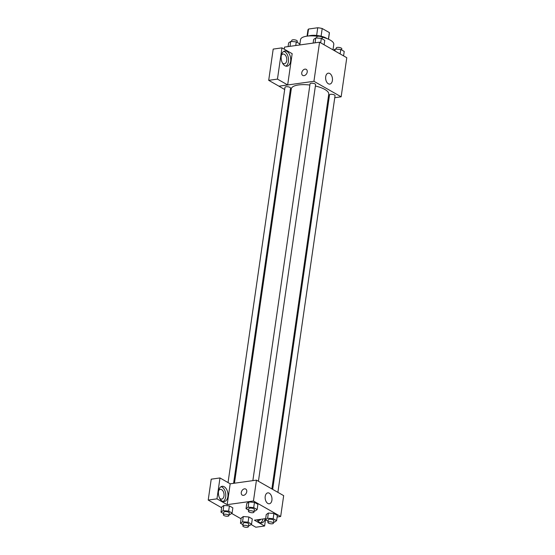 <?xml version="1.0" encoding="UTF-8"?>
<svg xmlns="http://www.w3.org/2000/svg" width="555" height="555" viewBox="0 0 555 555"><rect width="100%" height="100%" fill="white"/><g stroke="black" fill="none" stroke-linecap="round" stroke-linejoin="round"><path stroke-width="0.83" d="M321.095 36.207L322.198 28.513L329.365 32.592A10.836 3.656 -171.8 0 1 329.386 33.092L328.504 39.232M307.512 36.082L308.531 29.04A10.836 3.656 -171.8 0 0 307.942 29.998L307.054 36.144M308.531 29.04L317.744 27.75A10.836 3.656 -171.8 0 1 322.198 28.513M316.634 35.451L317.744 27.75M308.573 35.978A11.19 3.781 8.2 0 1 327.096 38.649M328.414 39.19L329.365 32.592M317.758 36.332A16.789 5.668 -171.8 0 0 306.957 36.158A16.789 5.668 -171.8 0 0 300.546 39.578L299.769 44.962M332.993 49.846L333.777 44.365A16.789 5.668 -171.8 0 0 321.983 37.109M284.236 49.166L284.535 47.092L319.569 42.194L346.785 57.706L341.152 96.813L334.762 97.701M328.99 98.513L328.109 98.63M329.781 73.503A5.501 3.372 -98 0 1 332.473 79.365A5.501 3.372 -98 0 1 329.809 84.076A5.501 3.372 -98 0 1 325.709 79.094A5.501 3.372 -98 0 1 328.282 73.177A5.501 3.372 -98 0 1 329.781 73.503M284.687 89.494L278.901 86.191L313.936 81.294L319.569 42.194M313.936 81.294L341.152 96.813M306.221 69.361A3.496 2.498 -60.3 0 0 301.753 72.781A3.496 2.498 119.7 0 1 306.221 69.361A3.496 2.498 119.7 0 1 306.658 73.635A3.496 2.498 119.7 0 1 302.759 75.438A3.496 2.498 119.7 0 1 301.753 72.781A3.496 2.498 -60.3 0 0 302.759 75.438M287.663 84.929L292.166 53.689L281.961 47.869L277.458 79.108L287.663 84.929L278.901 86.191M286.97 51.428A7.694 4.717 -98 0 1 290.73 59.628A7.694 4.717 -98 0 1 287.004 66.218A7.694 4.717 -98 0 1 281.267 59.253A7.694 4.717 -98 0 1 284.868 50.977A7.694 4.717 -98 0 1 286.97 51.428M285.874 66.163A7.694 4.717 82 0 0 288.503 59.038A7.694 4.717 82 0 0 284.777 51.74A7.694 4.717 82 0 0 283.806 51.344M281.35 55.396A4.898 3.004 -98 0 1 283.071 54.057A4.898 3.004 -98 0 1 286.72 60.599A4.898 3.004 -98 0 1 284.424 63.756A4.898 3.004 -98 0 1 282.405 62.937M277.458 79.108L268.696 80.336L278.908 86.15M281.961 47.869L273.199 49.097L268.696 80.336M290.709 92.928L289.911 92.47M258.429 481.261L315.587 84.603A2.796 0.944 -171.8 0 0 312.958 83.271A2.796 0.944 -171.8 0 0 310.051 83.805L252.865 480.637M233.586 483.336L290.543 88.106A2.796 0.944 -171.8 0 0 289.051 87.024A2.796 0.944 -171.8 0 0 286.068 86.74A2.796 0.944 -171.8 0 0 284.999 87.308L228.05 482.545M277.888 492.354L335.047 95.696A2.796 0.944 -171.8 0 0 333.562 94.614A2.796 0.944 -171.8 0 0 330.579 94.329A2.796 0.944 -171.8 0 0 329.51 94.898L272.665 489.378M271.867 488.92L328.747 94.197A18.912 6.389 -171.8 0 0 315.386 86.011M309.87 85.04A18.912 6.389 -171.8 0 0 298.528 84.95A18.912 6.389 -171.8 0 0 291.306 88.807L234.467 483.211M230.186 483.807L219.981 477.952L216.97 498.848L227.182 504.662L230.186 483.807L256.459 480.137L283.674 495.65L280.67 516.504L277.125 517.003M219.981 477.952L211.226 479.173L208.215 500.069L221.632 507.721M231.608 513.403L241.092 518.814M251.068 524.496L255.841 527.222L264.603 525.994L254.398 520.181L265.665 518.606M260.704 519.3A4.898 3.004 -98 0 1 259.116 520.423A4.898 3.004 -98 0 1 257.277 519.778M260.566 522.831A7.694 4.717 82 0 0 262.98 518.981M265.172 518.675A7.694 4.717 -98 0 1 261.689 522.886A7.694 4.717 -98 0 1 257.194 519.785M218.614 490.731A4.898 3.004 -98 0 1 220.335 489.392A4.898 3.004 -98 0 1 223.984 493.825A4.898 3.004 -98 0 1 221.688 499.091A4.898 3.004 -98 0 1 219.669 498.272M223.145 501.498A7.694 4.717 82 0 0 225.767 494.373A7.694 4.717 82 0 0 222.049 487.075A7.694 4.717 82 0 0 221.07 486.679M224.234 486.77A7.694 4.717 -98 0 1 227.994 494.97A7.694 4.717 -98 0 1 224.269 501.553A7.694 4.717 -98 0 1 218.531 494.588A7.694 4.717 -98 0 1 222.139 486.312A7.694 4.717 -98 0 1 224.234 486.77M216.97 498.848L208.215 500.069M268.072 521.228L265.498 519.764L264.603 525.994M248.113 522.193L248.862 516.982L252.303 518.939L248.862 516.982L243.312 516.538L241.203 518.051L243.312 516.538L242.563 521.749L248.113 522.193L251.554 524.149L249.438 525.668L248.557 525.599M273.608 522.095L274.489 522.165L276.598 520.652L273.164 518.689L267.614 518.245L265.498 519.764L266.247 514.547L268.356 513.035M273.164 518.689L273.913 513.479L277.354 515.435L273.913 513.479L268.363 513.035L266.247 514.547M248.612 510.135L246.038 508.671L246.788 503.454L248.897 501.942M246.038 508.671L248.154 507.152L253.704 507.596L254.454 502.386L257.895 504.342L254.454 502.386L248.904 501.942L246.788 503.454M228.653 511.099L229.402 505.889L232.843 507.846L229.402 505.889L223.852 505.445L221.743 506.958L223.852 505.445L223.103 510.656L228.653 511.099L232.094 513.063L229.978 514.575L229.097 514.506M227.182 504.662L253.455 500.992L280.67 516.504M271.908 500.228A5.501 3.372 -98 0 1 269.328 503.773A5.501 3.372 -98 0 1 265.228 498.785A5.501 3.372 -98 0 1 267.801 492.875A5.501 3.372 -98 0 1 271.908 500.228M253.455 500.992L256.459 480.137M245.74 489.059A3.496 2.498 -60.3 0 0 241.272 492.479A3.496 2.498 119.7 0 1 245.74 489.059A3.496 2.498 119.7 0 1 246.177 493.333A3.496 2.498 119.7 0 1 242.278 495.136A3.496 2.498 119.7 0 1 241.272 492.479A3.496 2.498 -60.3 0 0 242.278 495.136M253.704 507.596L257.138 509.559L255.029 511.072L254.141 511.002M253.982 512.119L254.356 509.511A2.796 0.944 -171.8 0 0 252.872 508.429A2.796 0.944 -171.8 0 0 249.889 508.144A2.796 0.944 -171.8 0 0 248.82 508.713L248.446 511.321A2.796 0.944 -171.8 0 0 251.082 512.654A2.796 0.944 -171.8 0 0 253.982 512.119A2.796 0.944 -171.8 0 0 252.49 511.037A2.796 0.944 -171.8 0 0 249.514 510.753A2.796 0.944 -171.8 0 0 248.446 511.321M248.154 507.152L248.904 501.942M257.138 509.559L257.895 504.342M273.442 523.212L273.816 520.604A2.796 0.944 -171.8 0 0 272.332 519.522A2.796 0.944 -171.8 0 0 269.348 519.237A2.796 0.944 -171.8 0 0 268.28 519.806L267.905 522.415A2.796 0.944 -171.8 0 0 270.542 523.747A2.796 0.944 -171.8 0 0 273.442 523.212A2.796 0.944 -171.8 0 0 271.95 522.13A2.796 0.944 -171.8 0 0 268.974 521.846A2.796 0.944 -171.8 0 0 267.905 522.415M267.614 518.245L268.363 513.035M276.598 520.652L277.354 515.435M223.568 513.639L220.987 512.175L223.103 510.656M228.931 515.623L229.312 513.014A2.796 0.944 -171.8 0 0 227.821 511.932A2.796 0.944 -171.8 0 0 224.837 511.648A2.796 0.944 -171.8 0 0 223.769 512.216L223.394 514.825A2.796 0.944 -171.8 0 0 226.031 516.157A2.796 0.944 -171.8 0 0 228.931 515.623A2.796 0.944 -171.8 0 0 227.446 514.54A2.796 0.944 -171.8 0 0 224.463 514.256A2.796 0.944 -171.8 0 0 223.394 514.825M220.987 512.175L221.743 506.958M232.094 513.063L232.843 507.846M243.028 524.732L240.447 523.261L242.563 521.749M248.397 526.716L248.772 524.107A2.796 0.944 -171.8 0 0 247.28 523.025A2.796 0.944 -171.8 0 0 244.297 522.741A2.796 0.944 -171.8 0 0 243.229 523.31L242.854 525.918A2.796 0.944 -171.8 0 0 245.49 527.25A2.796 0.944 -171.8 0 0 248.397 526.716A2.796 0.944 -171.8 0 0 246.906 525.634A2.796 0.944 -171.8 0 0 243.923 525.342A2.796 0.944 -171.8 0 0 242.854 525.918M240.447 523.261L241.203 518.051M251.554 524.149L252.303 518.939M313.131 43.096L313.658 39.447L315.767 37.927L321.317 38.371L324.758 40.335L324.113 44.788M315.067 42.825L315.767 37.927M320.679 42.825L321.317 38.371M322.177 38.864L322.351 37.684A2.796 0.944 -171.8 0 0 320.859 36.602A2.796 0.944 -171.8 0 0 317.883 36.311A2.796 0.944 -171.8 0 0 316.815 36.887L316.648 38.004M333.597 50.193L335.227 49.02L340.777 49.464L344.218 51.428L343.573 55.882M334.949 50.963L335.227 49.02M340.139 53.918L340.777 49.464M341.644 49.957L341.811 48.778A2.796 0.944 -171.8 0 0 340.319 47.695A2.796 0.944 -171.8 0 0 337.343 47.404A2.796 0.944 -171.8 0 0 336.274 47.973L336.115 49.09M288.08 46.599L288.607 42.95L290.716 41.431L296.273 41.875L299.707 43.838L299.54 44.997M290.015 46.329L290.716 41.431M295.746 45.524L296.273 41.875M297.133 42.367L297.3 41.181A2.796 0.944 -171.8 0 0 295.808 40.099A2.796 0.944 -171.8 0 0 292.832 39.814A2.796 0.944 -171.8 0 0 291.763 40.383L291.604 41.5"/></g></svg>
